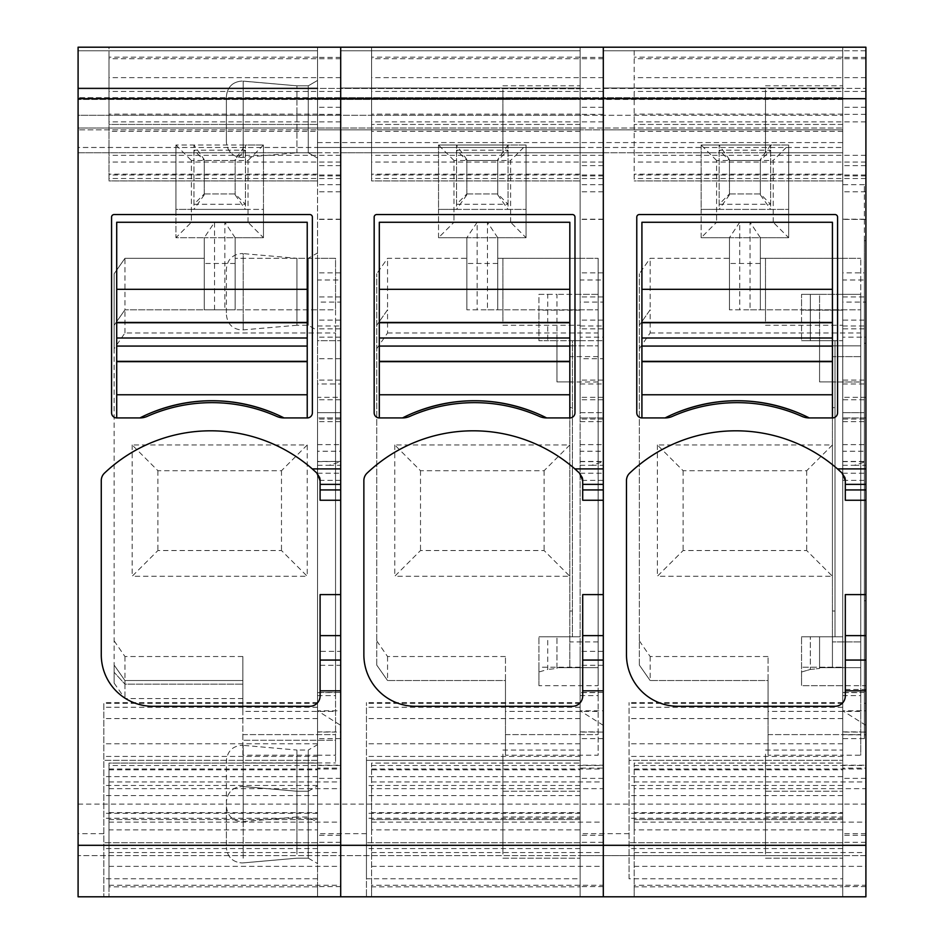 <?xml version="1.0" encoding="UTF-8"?>
<svg xmlns="http://www.w3.org/2000/svg" width="944" height="944" viewBox="0 0 944 944"><rect width="100%" height="100%" fill="white"/><g stroke="black" fill="none" stroke-linecap="round" stroke-linejoin="round"><path stroke-width="0.71" stroke-dasharray="4.72 3.54" d="M340.701 337.138L317.526 337.138L317.526 383.96L340.701 383.96L340.701 302.08L317.526 302.08L317.526 180.918L108.985 180.918L108.985 47.2L317.526 47.2L317.526 50.764L317.526 47.2L580.135 47.2L580.135 88.795L580.135 47.2L371.594 47.2L371.594 180.953L371.594 47.2M340.701 302.08L340.701 279.99L317.526 279.99M108.985 886.829L108.985 763.047L108.985 896.8L108.985 886.829L317.526 886.829L317.526 896.8L317.526 702.596L317.526 855.606L317.526 755.2L335.545 755.2L335.545 332.972L124.95 332.972L114.141 348.655L114.141 273.76L124.95 258.314L204.246 258.314L204.246 237.711L204.246 309.809L235.139 309.809L235.139 258.314L317.526 258.314L317.526 47.2L317.526 128.042L317.526 115.298L317.526 128.042L317.526 115.298L78.092 115.298L78.092 128.042L78.092 47.2L317.526 47.2L317.526 131.346L108.985 131.346L108.985 180.918M317.526 692.625L317.526 258.314L335.545 258.314L335.545 692.625L317.526 692.625L317.526 755.2L242.868 755.2L242.868 680.541L124.95 680.541L242.868 680.541L242.868 698.56L242.868 656.528L242.868 711.434L335.545 711.434M317.526 129.847L317.526 128.042L78.092 128.042L78.092 142.591L78.092 128.042L340.701 128.042L340.701 115.298L340.701 128.042L580.135 128.042L580.135 115.298L580.135 128.042L580.135 115.298L580.135 128.042L317.526 128.042L317.526 152.751L317.526 147.476L317.526 152.751L78.092 152.751L78.092 147.476L78.092 152.751L340.701 152.751L340.701 147.476L340.701 152.751L580.135 152.751L580.135 85.821L580.135 152.751L580.135 85.821L580.135 152.751L580.135 85.821L580.135 152.751L317.526 152.751L317.526 147.476L78.092 147.476L78.092 142.591L78.092 147.476L580.135 147.476L580.135 152.751L603.299 152.751L603.299 147.476L603.299 152.751L842.732 152.751L842.732 85.821L842.732 152.751L842.732 85.821L842.732 152.751L842.732 85.821L842.732 152.751L580.135 152.751L580.135 147.476L317.526 147.476L317.526 129.847L78.092 129.847L340.701 129.847L340.701 142.591L340.701 129.847L580.135 129.847L580.135 128.042L603.299 128.042L603.299 115.298L603.299 128.042L842.732 128.042L842.732 115.298L842.732 128.042L580.135 128.042L580.135 147.476L842.732 147.476L580.135 147.476L580.135 128.042L580.135 147.476L580.135 129.847L317.526 129.847M317.526 99.45L317.526 115.298L78.092 115.298L78.092 50.764L317.526 50.764L317.526 99.45L317.526 97.621L78.092 97.621L340.701 97.621L340.701 99.45L340.701 97.621L580.135 97.621L580.135 88.795L317.526 88.394L317.526 47.2L78.092 47.2L78.092 50.764L317.526 50.764L317.526 97.621L580.135 97.621L580.135 115.298L317.526 115.298L842.732 115.298L580.135 115.298L580.135 88.795L317.526 88.394L317.526 115.298L317.526 99.45L78.092 99.45L580.135 99.45L580.135 115.298L580.135 97.621L580.135 99.45L317.526 99.45M317.526 180.918L317.526 131.346M317.526 337.138L317.526 302.08M317.526 383.96L317.526 461.439L340.701 461.439L340.701 451.244L317.526 451.244M317.526 473.239L340.701 473.239L340.701 710.785L317.526 710.785L340.701 725.358L340.701 732.072L317.526 732.072L317.526 461.439M317.526 732.072L317.526 763.082L108.985 763.082M108.985 769.82L317.526 769.82L317.526 763.047L108.985 763.047M317.526 769.82L317.526 829.859L108.985 829.859M317.526 886.829L317.526 829.859M317.526 257.712L317.526 325.857L317.526 252.957L308.263 258.314L308.263 325.255L308.263 258.314L296.935 258.314L296.935 321.161L296.935 258.314L243.186 253.606L243.186 329.952L243.186 253.606L241.841 253.547C232.543 254.384 227.386 259.529 226.383 268.993L226.383 314.564L226.383 268.993M317.526 325.857L317.526 330.601L308.263 325.255L296.935 325.255L296.935 321.161M317.526 153.353L317.526 80.464L317.526 158.108L308.263 152.763L308.263 85.821L308.263 152.763L308.263 85.821L308.263 152.763L308.263 85.821L308.263 152.763L317.526 158.108L308.263 152.763L296.935 152.763L296.935 85.821L296.935 148.656M317.526 749.453L317.526 817.587L317.526 744.698L308.263 750.043L308.263 816.997L308.263 750.043L296.935 750.043L296.935 812.89L296.935 750.043L243.186 745.347L243.186 821.693L243.186 745.347L241.841 745.288C232.543 746.114 227.386 751.271 226.383 760.734L226.383 806.306L226.383 760.734M317.526 817.587L317.526 822.342L308.263 816.997L296.935 816.997L296.935 812.89M317.526 858.78L317.526 785.892L317.526 858.78M317.526 85.22L317.526 80.464L308.263 85.821L317.526 80.464L308.263 85.821L296.935 85.821L243.186 81.113L243.186 157.459L243.186 81.113L243.186 157.459L243.186 81.113L243.186 157.459L243.186 81.113L296.935 85.821L241.841 81.054C232.543 81.88 227.386 87.037 226.383 96.5L226.383 142.072L226.383 96.5C227.386 87.037 232.543 81.88 241.841 81.054C232.543 81.88 227.386 87.037 226.383 96.5M340.701 328.831L317.526 328.831L317.526 412.658L340.701 412.658L340.701 47.2L340.701 279.99M340.701 383.96L340.701 397.341L317.526 397.341M317.526 444.624L340.701 444.624L340.701 417.932L317.526 417.932L340.701 417.932L340.701 397.341M340.701 444.624L340.701 451.244M317.526 461.628L340.701 461.439M317.526 465.298L329.067 465.298L340.701 461.687L340.701 473.239M340.701 732.072L340.701 896.8L340.701 768.109L317.526 768.109L317.526 412.658L340.701 412.658L340.701 768.109M580.135 383.96L603.299 383.96L603.299 337.138L580.135 337.138L580.135 763.082L371.594 763.082L371.594 769.82L580.135 769.82L580.135 819.569L371.594 819.569L580.135 819.569L580.135 829.859L371.594 829.859L371.594 886.829L580.135 886.829L580.135 896.8L103.84 896.8L103.84 702.596L103.84 896.8M340.701 710.785L340.701 725.358M317.526 57.171L108.985 57.171L108.985 124.431L317.526 124.431L108.985 124.431L108.985 131.346M108.985 57.171L108.985 47.2M108.985 819.569L317.526 819.569L108.985 819.569M78.092 896.8L78.092 47.2L317.526 47.2L317.526 340.701L340.701 340.701L317.526 340.701L317.526 651.336L340.701 651.336L340.701 665.284L317.526 665.284L317.526 651.336M340.701 886.64L317.526 886.64L317.526 896.8L317.526 833.67L317.526 855.606L78.092 855.606L580.135 855.606L580.135 755.2L598.154 755.2L598.154 258.314L598.154 294.351L580.135 294.351L580.135 310.151L538.941 310.151L538.941 294.351L556.96 294.351L556.96 340.701L547.721 340.701L547.721 294.351L538.941 294.351L538.941 340.701L547.721 340.701M317.526 114.141L108.985 114.141M124.95 332.972L124.95 309.809L114.141 325.255L124.95 309.809L335.545 309.809L335.545 258.314L235.139 258.314L235.139 237.711L204.246 237.711L204.246 309.809L224.849 309.809L224.849 222.265L235.139 237.711L204.246 237.711L263.459 237.711L263.459 145.034L175.926 145.034L245.44 145.034L235.139 159.595L235.139 194.83L235.139 159.595M124.95 258.314L204.246 258.314L204.246 309.809L124.95 309.809L124.95 258.314L114.141 273.76L114.141 665.095L124.95 680.541L124.95 684.14L124.95 680.541L242.868 680.541L124.95 680.541L114.141 665.095L114.141 683.114L114.141 665.095L124.95 680.541L114.141 665.095L114.141 348.655M317.526 760.345L103.84 760.345L317.526 760.345M317.526 842.732L103.84 842.732L317.526 842.732M193.945 150.179L193.945 204.246L204.246 193.945L204.246 160.48L193.945 150.179L245.44 150.179L235.139 160.48L204.246 160.48L235.139 160.48M193.945 204.246L245.44 204.246L235.139 193.945L204.246 193.945L204.246 194.83L204.246 160.48M214.548 309.809L214.548 222.265L204.246 237.711L204.246 309.809L235.139 309.809L235.139 237.711L235.139 309.809L335.545 309.809L335.545 332.972M242.868 755.2L242.868 711.434M242.868 734.609L335.545 734.609L242.868 734.609M114.141 214.548A2.572 2.572 0 0 0 111.569 217.12L111.569 412.788A5.145 5.145 0 0 0 116.714 417.932L139.889 417.932A18.019 18.019 0 0 0 147.193 416.387A159.619 159.619 0 0 1 276.745 416.387A18.019 18.019 0 0 0 284.061 417.932L307.225 417.932A5.145 5.145 0 0 0 312.381 412.788L312.381 217.12A2.572 2.572 0 0 0 309.809 214.548L114.141 214.548M307.225 417.932L284.061 417.932L307.225 417.932L307.225 222.265L116.714 222.265L116.714 417.932L139.889 417.932L116.714 417.932M319.509 477.133A10.301 10.301 0 0 0 316.889 473.109A154.474 154.474 0 0 0 104.489 473.109A10.301 10.301 0 0 0 101.268 480.579L101.268 654.794A51.495 51.495 0 0 0 152.751 706.289L309.809 706.289A10.301 10.301 0 0 0 320.099 695.988L320.099 594.602M340.701 690.831L340.701 468.908M204.246 193.945L235.139 193.945M335.545 692.625L335.545 755.2M335.545 740.273L335.545 762.929L335.545 740.273L242.868 740.273L335.545 740.273M114.141 640.846L124.95 656.528L242.868 656.528M307.225 444.966L281.489 470.714L157.908 470.714L132.16 444.966L307.225 444.966L307.225 576.265L281.489 550.529L157.908 550.529L132.16 576.265L307.225 576.265M132.16 444.966L132.16 576.265M224.849 222.265L248.012 222.265L263.459 237.711L235.139 237.711L235.139 309.809L224.849 309.809M124.95 684.14L124.95 698.56L124.95 684.14L114.141 672.305L124.95 684.14L242.868 684.14L124.95 684.14M124.95 656.528L124.95 680.541M320.099 500.237L320.099 480.579M248.012 222.265L248.012 160.48L191.372 160.48L191.372 222.265L175.926 237.711L204.246 237.711L175.926 237.711L175.926 145.034L175.926 209.391L193.945 209.367L193.945 145.057L204.246 159.595M235.139 194.83L245.44 209.391L193.945 209.391L204.246 194.83M157.908 470.714L157.908 550.529M281.489 470.714L281.489 550.529M191.372 222.265L214.548 222.265M263.459 237.711L263.459 209.391L245.44 209.391L245.44 145.034L263.459 145.034L263.459 209.391L175.926 209.391L175.926 237.711M175.926 145.034L191.372 160.48M263.459 145.034L248.012 160.48M308.263 795.344L308.263 858.179L308.263 795.344M296.935 854.084L296.935 791.237L296.935 854.084M226.383 844.703L226.383 801.928L226.383 844.703M284.061 417.932L273.028 412.87A159.619 159.619 0 0 0 150.91 412.87L150.981 412.835M272.91 412.823L273.028 412.87A159.619 159.619 0 0 0 150.91 412.87L139.889 417.932M665.095 417.932L641.92 417.932L665.095 417.932A18.019 18.019 0 0 0 672.399 416.387A159.619 159.619 0 0 1 801.952 416.387A18.019 18.019 0 0 0 809.268 417.932L832.431 417.932L809.268 417.932L798.235 412.87A159.619 159.619 0 0 0 676.116 412.87L665.095 417.932L641.92 417.932L641.92 222.265L832.431 222.265L832.431 417.932A5.145 5.145 0 0 0 837.588 412.788L837.588 217.12M809.268 417.932L832.431 417.932M402.486 417.932L379.311 417.932L402.486 417.932A18.019 18.019 0 0 0 409.802 416.387A159.619 159.619 0 0 1 539.354 416.387A18.019 18.019 0 0 0 546.659 417.932L569.834 417.932L546.659 417.932L535.637 412.87A159.619 159.619 0 0 0 413.519 412.87L402.486 417.932L379.311 417.932L379.311 222.265L569.834 222.265L569.834 417.932A5.145 5.145 0 0 0 574.979 412.788L574.979 217.12M535.519 412.823L535.637 412.87A159.619 159.619 0 0 0 413.519 412.87L413.59 412.835M546.659 417.932L569.834 417.932M603.299 337.138L603.299 302.08L580.135 302.08L580.135 180.918L371.594 180.918M603.299 302.08L603.299 279.99L580.135 279.99M580.135 886.829L580.135 829.859M371.594 886.829L371.594 896.8L580.135 896.8L580.135 878.781L366.449 878.781L366.449 896.8L366.449 702.596L366.449 760.345L580.135 760.345L366.449 760.345L366.449 878.781M371.594 896.8L371.594 885.283L603.299 885.283L603.299 896.8L580.135 896.8L580.135 702.596L580.135 878.781M580.135 695.622L598.154 695.622L598.154 692.625L580.135 692.625L580.135 755.2L505.465 755.2L505.465 680.541L387.559 680.541L505.465 680.541L505.465 656.528L505.465 711.434L598.154 711.434M580.135 692.625L580.135 310.151M580.135 667.196L538.941 667.196L538.941 685.686L598.154 685.686L598.154 294.351L556.96 294.351L580.135 294.351L580.135 47.2L842.732 47.2L842.732 88.795L842.732 47.2L634.191 47.2L634.191 180.953L634.191 47.2M580.135 180.918L580.135 47.2L580.135 97.621L603.299 97.621L603.299 99.45L603.299 97.621L842.732 97.621L842.732 88.795L580.135 88.394L580.135 97.621L842.732 97.621L842.732 115.298L842.732 88.795L580.135 88.394L580.135 47.2L317.526 47.2L580.135 47.2L580.135 98.695L78.092 98.695M580.135 337.138L580.135 302.08M580.135 769.82L580.135 763.047L371.594 763.047M580.135 795.344L580.135 858.179L580.135 795.344M580.135 812.89L580.135 750.055L580.135 812.89M580.135 262.408L580.135 325.255L580.135 262.408M603.299 328.831L580.135 328.831L580.135 412.658L603.299 412.658L603.299 47.2L603.299 279.99M603.299 468.908L603.299 690.831M603.299 885.283L603.299 765.501L371.594 765.501L371.594 788.665L603.299 788.665M580.135 473.239L603.299 473.239L603.299 765.501M603.299 473.239L603.299 451.244L580.135 451.244M580.135 444.624L603.299 444.624L603.299 451.244M603.299 444.624L603.299 421.614L580.135 421.614M603.299 383.96L603.299 417.932L580.135 417.932L603.299 417.932L603.299 421.614M371.594 829.859L371.594 812.654L580.135 812.654M580.135 842.732L366.449 842.732L580.135 842.732M842.732 383.96L865.908 383.96L865.908 337.138L842.732 337.138L842.732 763.082L634.191 763.082L634.191 769.82L842.732 769.82L842.732 819.569L634.191 819.569L842.732 819.569L842.732 829.859L634.191 829.859L634.191 886.829L842.732 886.829L842.732 896.8L842.732 702.596L842.732 855.606L317.526 855.606L317.526 765.183L340.701 765.183L340.701 340.701L340.701 651.336M497.748 258.314L598.154 258.314L497.748 258.314L497.748 237.711L466.855 237.711L466.855 309.809L497.748 309.809L497.748 258.314M466.855 258.314L466.855 309.809L487.446 309.809L487.446 222.265L497.748 237.711L466.855 237.711L526.068 237.711L526.068 145.034L438.535 145.034L438.535 237.711L466.855 237.711L466.855 309.809L466.855 258.314L387.559 258.314L376.739 273.76L387.559 258.314L466.855 258.314M376.739 665.095L376.739 273.76L376.739 665.095L387.559 680.541L376.739 665.095M598.154 695.622L598.154 755.2M598.154 692.625L598.154 685.686M580.135 636.775L538.941 636.775L580.135 636.775M538.941 667.196L538.941 636.775L538.941 671.998L547.721 669.438L547.721 636.775M634.191 886.829L634.191 896.8L842.732 896.8L842.732 804.111L842.732 855.606L580.135 855.606L580.135 765.183L603.299 765.183L603.299 340.701L572.406 340.701L572.406 381.895L556.96 381.895L556.96 340.713L572.406 340.701L572.406 636.775L572.406 407.631L569.834 407.631L569.834 345.846L569.834 667.668L569.834 407.631M603.299 765.183L603.299 358.72L580.135 358.72L580.135 340.701L538.941 340.701L538.941 310.151M340.701 47.2L317.526 47.2L317.526 328.831M580.135 114.141L371.594 114.141M580.135 124.431L371.594 124.431L580.135 124.431M580.135 461.439L603.299 461.439M580.135 465.298L591.676 465.298L603.299 461.687M603.299 725.358L580.135 710.785L603.299 710.785M371.594 763.082L371.594 765.501M371.594 769.82L371.594 812.654M502.892 854.084L502.892 791.249L502.892 854.084M502.892 754.15L502.892 816.985L502.892 754.15M502.892 89.916L502.892 152.751L502.892 89.916M502.892 321.149L502.892 258.314L502.892 321.149M371.594 788.665L371.594 885.283M582.708 500.237L582.708 480.579M579.486 473.109A10.301 10.301 0 0 1 582.106 477.133M580.135 702.796A10.301 10.301 0 0 1 572.406 706.289L415.36 706.289A51.495 51.495 0 0 1 363.865 654.794L363.865 480.579A10.301 10.301 0 0 1 367.086 473.109A154.474 154.474 0 0 1 574.872 468.908M582.708 695.988L582.708 594.602M487.446 222.265L510.621 222.265L526.068 237.711L497.748 237.711L497.748 309.809L497.748 237.711L497.748 309.809L598.154 309.809L487.446 309.809M505.465 755.2L505.465 711.434M505.465 734.609L598.154 734.609L505.465 734.609M340.701 765.183L340.701 665.284M317.526 765.183L317.526 665.284M456.554 150.179L456.554 204.246L466.855 193.945L466.855 160.48L456.554 150.179L508.049 150.179L497.748 160.48L497.748 159.595L497.748 194.83L497.748 160.48L466.855 160.48L497.748 160.48M456.554 204.246L508.049 204.246L497.748 193.945L466.855 193.945L466.855 194.83L466.855 160.48M556.96 668.446L556.96 636.775L556.96 667.668L598.154 667.668L556.96 667.668L556.96 668.446L547.721 669.438M538.941 685.686L538.941 671.998M547.721 294.351L556.96 294.351L556.96 345.846L598.154 345.846L556.96 345.846L556.96 381.895L572.406 381.895L572.406 407.631M379.311 417.932A5.145 5.145 0 0 1 374.166 412.788L374.166 217.12A2.572 2.572 0 0 1 376.739 214.548L572.406 214.548M340.701 296.935L317.526 296.935M317.526 886.64L317.526 768.109M376.739 348.655L387.559 332.972L387.559 309.809L376.739 325.255L387.559 309.809L387.559 258.314M387.559 332.972L598.154 332.972M376.739 640.846L387.559 656.528L505.465 656.528M569.834 444.966L544.086 470.714L420.505 470.714L394.769 444.966L569.834 444.966L569.834 576.265L544.086 550.529L420.505 550.529L394.769 576.265L569.834 576.265M394.769 444.966L394.769 576.265M387.559 656.528L387.559 680.541M466.855 193.945L497.748 193.945M510.621 222.265L510.621 160.48L453.981 160.48L453.981 222.265L477.145 222.265L477.145 309.809M477.145 222.265L466.855 237.711L438.535 237.711L453.981 222.265M420.505 470.714L420.505 550.529M544.086 470.714L544.086 550.529M453.981 160.48L438.535 145.034L508.049 145.034L497.748 159.595M438.535 237.711L438.535 209.391L456.554 209.367L456.554 145.057L466.855 159.595M497.748 194.83L508.049 209.391L456.554 209.391L466.855 194.83M526.068 237.711L526.068 209.391L508.049 209.391L508.049 145.034L526.068 145.034L510.621 160.48M438.535 145.034L438.535 209.391L526.068 209.391L526.068 145.034M865.908 337.138L865.908 302.08L842.732 302.08L842.732 180.918L634.191 180.918M865.908 302.08L865.908 279.99L842.732 279.99M842.732 886.829L842.732 829.859M78.092 804.111L842.732 804.111L842.732 755.2L860.751 755.2L860.751 258.314L860.751 294.351L842.732 294.351L842.732 310.151L801.539 310.151L801.539 294.351L801.539 340.701L810.33 340.701L810.33 294.351L801.539 294.351L819.569 294.351L819.569 340.701L810.33 340.701L810.33 294.351L801.539 294.351L801.539 340.701L801.539 294.351L819.569 294.351L810.33 294.351L819.569 294.351L819.569 345.846L832.431 345.846L832.431 667.668L832.431 636.775L842.732 636.775L842.732 310.151L801.539 310.151L801.539 340.701L835.015 340.701L835.015 636.775L842.732 636.775L801.539 636.775L810.33 636.775L801.539 636.775L801.539 685.686L801.539 671.998L810.33 669.438L810.33 636.775L810.33 669.438L819.569 668.446L810.33 669.438L801.539 671.998L801.539 636.775L801.539 685.686L842.732 685.686L842.732 636.775L801.539 636.775L801.539 685.686L865.908 685.686L865.908 734.821L842.732 734.821L842.732 689.439L865.908 689.439M842.732 695.622L860.751 695.622L860.751 692.625L842.732 692.625L842.732 755.2L768.074 755.2L768.074 680.541L650.156 680.541L768.074 680.541L768.074 656.528L768.074 711.434L860.751 711.434M842.732 692.625L842.732 689.439M860.751 692.625L860.751 294.351L860.751 667.668L860.751 294.351L842.732 294.351L842.732 47.2L842.732 98.695L580.135 98.695L580.135 340.701L603.299 340.701L603.299 358.72M842.732 129.847L842.732 147.476L842.732 129.847L603.299 129.847L603.299 142.591L603.299 129.847L580.135 129.847L842.732 129.847M842.732 180.918L842.732 47.2L580.135 47.2L842.732 47.2L842.732 896.8L580.135 896.8L580.135 412.658L603.299 412.658L603.299 768.109L580.135 768.109M842.732 337.138L842.732 302.08M842.732 769.82L842.732 763.047L634.191 763.047M842.732 795.344L842.732 858.179L842.732 795.344M842.732 812.89L842.732 750.055L842.732 812.89M842.732 262.408L842.732 325.255L842.732 262.408M842.732 296.935L864.362 296.935L864.362 738.633L864.362 240.685L865.908 240.685L865.908 47.2L865.908 279.99M634.191 896.8L634.191 885.283L865.908 885.283L865.908 896.8L865.908 768.109L842.732 768.109M865.908 885.283L865.908 765.501L634.191 765.501L634.191 788.665L865.908 788.665M842.732 473.239L865.908 473.239L865.908 765.501M865.908 473.239L865.908 451.244L842.732 451.244M842.732 444.624L865.908 444.624L865.908 451.244M865.908 444.624L865.908 421.614L842.732 421.614M865.908 383.96L865.908 417.932L842.732 417.932L865.908 417.932L865.908 421.614M634.191 829.859L634.191 812.654L842.732 812.654M629.046 878.781L629.046 702.596L629.046 760.345L842.732 760.345L629.046 760.345L629.046 878.781L842.732 878.781M842.732 842.732L629.046 842.732L842.732 842.732M760.345 258.314L860.751 258.314L760.345 258.314L760.345 237.711L729.452 237.711L729.452 309.809L760.345 309.809L760.345 258.314M729.452 258.314L729.452 309.809L750.055 309.809L750.055 222.265L760.345 237.711L729.452 237.711L788.665 237.711L788.665 145.034L701.132 145.034L701.132 237.711L729.452 237.711L729.452 309.809L729.452 258.314L650.156 258.314L639.348 273.76L650.156 258.314L729.452 258.314M639.348 665.095L639.348 273.76L639.348 665.095L650.156 680.541L639.348 665.095M860.751 695.622L860.751 755.2M819.569 636.775L835.015 636.775L835.015 407.631L832.431 407.631L832.431 345.846L860.751 345.846L819.569 345.846L832.431 345.846L832.431 636.775L810.33 636.775L819.569 636.775L819.569 668.446L819.569 667.668L832.431 667.668L832.431 407.631L835.015 407.631L835.015 381.895L819.569 381.895L835.015 381.895L835.015 636.775L835.015 340.701L842.732 340.701L801.539 340.701L842.732 340.701L842.732 294.351L819.569 294.351L819.569 381.895L835.015 381.895L819.569 381.895L819.569 345.846L860.751 345.846L832.431 345.846L832.431 667.668L860.751 667.668L860.751 685.686L860.751 667.668L819.569 667.668L819.569 668.446L819.569 636.775L819.569 667.668L860.751 667.668L819.569 667.668L819.569 636.775M603.299 47.2L580.135 47.2L580.135 328.831M842.732 114.141L634.191 114.141M842.732 124.431L634.191 124.431L842.732 124.431M842.732 461.439L865.908 461.439M842.732 465.298L854.285 465.298L865.908 461.687M865.908 725.358L842.732 710.785L865.908 710.785M634.191 763.082L634.191 765.501M634.191 769.82L634.191 812.654M765.501 854.084L765.501 791.249L765.501 854.084M765.501 754.15L765.501 816.985L765.501 754.15M765.501 89.916L765.501 152.751L765.501 89.916M765.501 321.149L765.501 258.314L765.501 321.149M634.191 788.665L634.191 885.283M845.305 500.237L845.305 480.579M842.095 473.109A10.301 10.301 0 0 1 844.715 477.133M842.732 702.796A10.301 10.301 0 0 1 835.015 706.289L677.969 706.289A51.495 51.495 0 0 1 626.474 654.794L626.474 480.579A10.301 10.301 0 0 1 629.695 473.109A154.474 154.474 0 0 1 837.481 468.908M845.305 695.988L845.305 594.602M603.299 896.8L603.299 768.109M750.055 222.265L773.219 222.265L788.665 237.711L760.345 237.711L760.345 309.809L760.345 237.711L760.345 309.809L860.751 309.809L750.055 309.809M768.074 755.2L768.074 711.434M768.074 734.609L860.751 734.609L768.074 734.609M580.135 765.183L580.135 651.336L603.299 651.336M719.151 150.179L719.151 204.246L729.452 193.945L729.452 160.48L719.151 150.179L770.646 150.179L760.345 160.48L760.345 159.595L760.345 194.83L760.345 160.48L729.452 160.48L760.345 160.48M719.151 204.246L770.646 204.246L760.345 193.945L729.452 193.945L729.452 194.83L729.452 160.48M865.908 685.686L865.908 88.394L842.732 88.394L842.732 294.351L819.569 294.351L860.751 294.351L819.569 294.351L819.569 340.701L835.015 340.701L835.015 381.895L835.015 340.701L842.732 340.701L842.732 667.196L801.539 667.196L842.732 667.196L842.732 685.686M819.569 340.713L819.569 381.895L819.569 340.713M641.92 417.932A5.145 5.145 0 0 1 636.775 412.788L636.775 217.12A2.572 2.572 0 0 1 639.348 214.548L835.015 214.548M603.299 296.935L580.135 296.935M580.135 358.72L580.135 651.336M639.348 348.655L650.156 332.972L650.156 309.809L639.348 325.255L650.156 309.809L650.156 258.314M650.156 332.972L860.751 332.972M639.348 640.846L650.156 656.528L768.074 656.528M832.431 444.966L806.695 470.714L683.114 470.714L657.366 444.966L832.431 444.966L832.431 576.265L806.695 550.529L683.114 550.529L657.366 576.265L832.431 576.265M657.366 444.966L657.366 576.265M650.156 656.528L650.156 680.541M729.452 193.945L760.345 193.945M773.219 222.265L773.219 160.48L716.579 160.48L716.579 222.265L739.754 222.265L739.754 309.809M739.754 222.265L729.452 237.711L701.132 237.711L716.579 222.265M683.114 470.714L683.114 550.529M806.695 470.714L806.695 550.529M716.579 160.48L701.132 145.034L770.646 145.034L760.345 159.595M701.132 237.711L701.132 209.391L719.151 209.367L719.151 145.057L729.452 159.595M760.345 194.83L770.646 209.391L719.151 209.391L729.452 194.83M788.665 237.711L788.665 209.391L770.646 209.391L770.646 145.034L788.665 145.034L773.219 160.48M701.132 145.034L701.132 209.391L788.665 209.391L788.665 145.034M865.908 240.685L865.908 768.109M865.908 896.8L842.732 896.8L865.908 896.8L865.908 833.67L865.908 855.606L842.732 855.606L865.908 855.606L865.908 734.821M865.908 47.2L842.732 47.2L865.908 47.2L842.732 47.2L865.908 47.2L865.908 98.695L842.732 98.695L842.732 88.394L865.908 88.394L865.908 98.695L842.732 98.695L865.908 98.695M865.908 804.111L842.732 804.111L842.732 734.821M864.362 240.685L864.362 184.694L864.362 272.863L842.732 272.863M842.732 765.183L865.908 765.183M864.362 412.658L842.732 412.658L864.362 412.658M864.362 296.935L864.362 272.863M340.701 219.421L317.526 219.421M317.526 325.987L340.701 325.987M317.526 174.18L108.985 174.18M340.701 191.785L317.526 191.785M340.701 178.499L108.985 178.499M340.701 421.614L317.526 421.614M329.067 465.298L340.701 465.298M340.701 765.501L108.985 765.501M108.985 812.654L317.526 812.654M108.985 885.283L340.701 885.283M108.985 866.356L340.701 866.356M108.985 852.538L340.701 852.538M108.985 822.141L340.701 822.141M108.985 788.665L340.701 788.665M108.985 781.927L340.701 781.927M108.985 769.006L340.701 769.006M340.701 174.994L108.985 174.994M340.701 162.073L108.985 162.073M340.701 155.335L108.985 155.335M340.701 121.859L108.985 121.859M340.701 91.462L108.985 91.462M340.701 77.644L108.985 77.644M340.701 58.717L108.985 58.717M317.526 848.573L103.84 848.573M317.526 878.781L103.84 878.781M245.44 150.179L245.44 204.246M317.526 88.004L78.092 88.004L317.526 88.004M317.526 88.795L78.092 88.795L317.526 88.795M317.526 142.591L580.135 142.591L317.526 142.591M317.526 818.271L103.84 818.271M317.526 813.291L103.84 813.291M317.526 795.568L103.84 795.568M317.526 785.479L103.84 785.479M317.526 776.617L103.84 776.617M317.526 743.778L103.84 743.778M317.526 718.561L103.84 718.561M317.526 703.374L103.84 703.374M317.526 707.257L103.84 707.257M317.526 756.439L103.84 756.439M317.526 695.622L335.545 695.622M317.526 731.895L335.545 731.895M235.139 263.459L204.246 263.459M243.186 858.214L243.186 786.541L243.186 858.214M603.299 219.421L580.135 219.421M580.135 325.987L603.299 325.987M580.135 756.439L366.449 756.439M580.135 707.257L366.449 707.257M580.135 703.374L366.449 703.374M580.135 718.561L366.449 718.561M580.135 743.778L366.449 743.778M580.135 776.617L366.449 776.617M580.135 785.479L366.449 785.479M580.135 795.568L366.449 795.568M580.135 813.291L366.449 813.291M580.135 818.271L366.449 818.271M580.135 848.573L366.449 848.573M508.049 150.179L508.049 204.246M580.135 731.895L598.154 731.895M340.701 50.764L580.135 50.764L340.701 50.764M340.701 88.004L580.135 88.004L340.701 88.004M580.135 57.171L371.594 57.171M580.135 131.346L371.594 131.346M580.135 174.18L371.594 174.18M603.299 191.785L580.135 191.785M603.299 178.499L371.594 178.499M603.299 397.341L580.135 397.341M580.135 461.628L603.299 461.628M591.676 465.298L603.299 465.298M603.299 732.072L580.135 732.072M371.594 866.356L603.299 866.356M371.594 852.538L603.299 852.538M371.594 822.141L603.299 822.141M371.594 781.927L603.299 781.927M371.594 769.006L603.299 769.006M603.299 174.994L371.594 174.994M603.299 162.073L371.594 162.073M603.299 155.335L371.594 155.335M603.299 121.859L371.594 121.859M603.299 91.462L371.594 91.462M603.299 77.644L371.594 77.644M603.299 58.717L371.594 58.717M572.406 611.028L569.834 611.028M340.701 57.36L317.526 57.36M340.701 107.286L317.526 107.286M340.701 114.33L317.526 114.33M340.701 165.625L317.526 165.625M340.701 175.891L317.526 175.891M340.701 184.694L317.526 184.694M340.701 219.22L317.526 219.22M340.701 272.863L317.526 272.863M340.701 320.099L317.526 320.099M340.701 380.102L317.526 380.102M340.701 399.749L317.526 399.749M340.701 419.065L317.526 419.065M340.701 468.767L317.526 468.767M340.701 480.378L317.526 480.378M340.701 692.459L317.526 692.459M340.701 738.633L317.526 738.633M340.701 778.375L317.526 778.375M340.701 835.287L317.526 835.287M340.701 842.331L317.526 842.331M340.701 358.72L317.526 358.72M497.748 263.459L466.855 263.459M598.154 356.62L569.834 356.62M598.154 381.978L569.834 381.978M598.154 641.92L569.834 641.92M865.908 219.421L842.732 219.421M842.732 325.987L865.908 325.987M842.732 756.439L629.046 756.439M842.732 707.257L629.046 707.257M842.732 703.374L629.046 703.374M842.732 718.561L629.046 718.561M842.732 743.778L629.046 743.778M842.732 776.617L629.046 776.617M842.732 785.479L629.046 785.479M842.732 795.568L629.046 795.568M842.732 813.291L629.046 813.291M842.732 818.271L629.046 818.271M842.732 848.573L629.046 848.573M770.646 150.179L770.646 204.246M842.732 731.895L860.751 731.895M603.299 50.764L842.732 50.764L603.299 50.764M603.299 88.004L842.732 88.004L603.299 88.004M842.732 99.45L580.135 99.45L842.732 99.45M842.732 142.591L580.135 142.591L842.732 142.591M842.732 57.171L634.191 57.171M842.732 131.346L634.191 131.346M842.732 174.18L634.191 174.18M865.908 191.785L842.732 191.785M865.908 178.499L634.191 178.499M865.908 397.341L842.732 397.341M842.732 461.628L865.908 461.628M854.285 465.298L865.908 465.298M865.908 732.072L842.732 732.072M634.191 866.356L865.908 866.356M634.191 852.538L865.908 852.538M634.191 822.141L865.908 822.141M634.191 781.927L865.908 781.927M634.191 769.006L865.908 769.006M865.908 174.994L634.191 174.994M865.908 162.073L634.191 162.073M865.908 155.335L634.191 155.335M865.908 121.859L634.191 121.859M865.908 91.462L634.191 91.462M865.908 77.644L634.191 77.644M865.908 58.717L634.191 58.717M603.299 886.64L580.135 886.64M603.299 665.284L580.135 665.284M835.015 611.028L832.431 611.028L835.015 611.028M603.299 57.36L580.135 57.36M603.299 107.286L580.135 107.286M603.299 114.33L580.135 114.33M603.299 165.625L580.135 165.625M603.299 175.891L580.135 175.891M603.299 184.694L580.135 184.694M603.299 219.22L580.135 219.22M603.299 272.863L580.135 272.863M603.299 320.099L580.135 320.099M603.299 380.102L580.135 380.102M603.299 399.749L580.135 399.749M603.299 419.065L580.135 419.065M603.299 468.767L580.135 468.767M603.299 480.378L580.135 480.378M603.299 692.459L580.135 692.459M603.299 738.633L580.135 738.633M603.299 778.375L580.135 778.375M603.299 835.287L580.135 835.287M603.299 842.331L580.135 842.331M760.345 263.459L729.452 263.459M860.751 356.62L832.431 356.62L860.751 356.62M860.751 381.978L832.431 381.978L860.751 381.978M860.751 641.92L832.431 641.92L860.751 641.92M864.362 343.274L865.908 343.274M864.362 600.726L865.908 600.726M864.362 703.315L865.908 703.315M864.362 738.633L842.732 738.633M865.908 778.375L842.732 778.375M865.908 835.287L842.732 835.287M865.908 842.331L842.732 842.331M865.908 886.64L842.732 886.64M865.908 50.764L842.732 50.764L865.908 50.764M865.908 57.36L842.732 57.36M865.908 107.286L842.732 107.286M865.908 114.33L842.732 114.33M865.908 165.625L842.732 165.625M865.908 175.891L842.732 175.891M864.362 184.694L842.732 184.694M864.362 692.459L842.732 692.459M864.362 480.378L842.732 480.378M864.362 468.767L842.732 468.767M864.362 419.065L842.732 419.065M864.362 399.749L842.732 399.749M864.362 380.102L842.732 380.102M864.362 328.831L842.732 328.831M864.362 320.099L842.732 320.099M864.362 219.22L842.732 219.22M317.526 180.953L108.985 180.953M103.84 833.67L78.092 833.67M317.526 702.596L103.84 702.596M242.868 762.929L335.545 762.929M114.141 683.114L124.95 698.56L242.868 698.56M308.263 791.237L317.526 785.892L308.263 791.237L296.935 791.237L243.186 786.541L296.935 791.237L308.263 791.237M308.263 858.179L317.526 863.536L308.263 858.179L296.935 858.179L243.186 862.887L296.935 858.179L308.263 858.179M308.263 85.821L296.935 85.821L308.263 85.821M296.935 152.763L308.263 152.763L296.935 152.763L241.841 157.518C232.543 156.692 227.386 151.536 226.383 142.072C227.386 151.536 232.543 156.692 241.841 157.518C232.543 156.692 227.386 151.536 226.383 142.072M296.935 325.255L241.841 330.011C232.543 329.185 227.386 324.04 226.383 314.564M296.935 816.997L241.841 821.752C232.543 820.926 227.386 815.769 226.383 806.306M241.841 786.482L243.186 786.541L241.841 786.482C232.543 787.308 227.386 792.464 226.383 801.928C227.386 792.464 232.543 787.308 241.841 786.482M241.841 862.946L243.186 862.887L241.841 862.946C232.543 862.12 227.386 856.963 226.383 847.5C227.386 856.963 232.543 862.12 241.841 862.946M580.135 702.596L366.449 702.596M366.449 833.67L317.526 833.67M580.135 180.953L371.594 180.953M502.892 858.179L580.135 858.179L502.892 858.179M502.892 791.249L580.135 791.249L502.892 791.249M502.892 750.055L580.135 750.055M502.892 816.985L580.135 816.985M502.892 85.821L580.135 85.821M502.892 152.751L580.135 152.751M502.892 325.255L580.135 325.255M502.892 258.314L580.135 258.314M842.732 702.596L629.046 702.596M629.046 833.67L580.135 833.67M842.732 180.953L634.191 180.953M765.501 858.179L842.732 858.179L765.501 858.179M765.501 791.249L842.732 791.249L765.501 791.249M765.501 750.055L842.732 750.055M765.501 816.985L842.732 816.985M765.501 85.821L842.732 85.821M765.501 152.751L842.732 152.751M765.501 325.255L842.732 325.255M765.501 258.314L842.732 258.314M865.908 833.67L842.732 833.67"/><path stroke-width="1.42" d="M340.701 660.057L320.099 660.057L320.099 695.988A10.301 10.301 0 0 1 309.809 706.289L152.751 706.289A51.495 51.495 0 0 1 101.268 654.794L101.268 480.579A10.301 10.301 0 0 1 104.489 473.109A154.474 154.474 0 0 1 312.275 468.908L340.701 468.908L340.701 47.2L78.092 47.2L78.092 896.8L340.701 896.8L340.701 845.305L78.092 845.305M320.099 690.831L340.701 690.831L340.701 845.305L340.701 98.695L865.908 98.695L865.908 896.8L108.985 896.8M103.84 896.8L78.092 896.8M307.225 322.742L116.714 322.742L116.714 222.265L307.225 222.265L307.225 417.932A5.145 5.145 0 0 0 312.381 412.788L312.381 217.12A2.572 2.572 0 0 0 309.809 214.548L114.141 214.548A2.572 2.572 0 0 0 111.569 217.12L111.569 412.788A5.145 5.145 0 0 0 116.714 417.932L139.889 417.932A18.019 18.019 0 0 0 147.193 416.387A159.619 159.619 0 0 1 276.745 416.387A18.019 18.019 0 0 0 284.061 417.932A159.619 159.619 0 0 0 139.889 417.932M307.225 417.932L284.061 417.932M312.275 468.908L316.889 473.109L320.099 480.579L320.099 500.237L340.701 500.237M320.099 660.057L320.099 594.602L340.701 594.602M319.509 477.133A10.301 10.301 0 0 1 320.099 480.579M116.714 322.742L116.714 417.932M150.91 412.87C191.585 396.716 232.295 396.716 273.028 412.87M641.92 346.07L832.431 346.07L832.431 322.742L641.92 322.742L641.92 417.932L665.095 417.932A18.019 18.019 0 0 0 672.399 416.387A159.619 159.619 0 0 1 801.952 416.387A18.019 18.019 0 0 0 809.268 417.932A159.619 159.619 0 0 0 665.095 417.932M641.92 289.324L641.92 222.265L832.431 222.265L832.431 289.324L641.92 289.324L641.92 322.435L832.431 322.435L832.431 289.324M832.431 346.07L832.431 361.658L641.92 361.658M641.92 417.932A5.145 5.145 0 0 1 636.775 412.788L636.775 217.12A2.572 2.572 0 0 1 639.348 214.548L835.015 214.548A2.572 2.572 0 0 1 837.588 217.12L837.588 412.788A5.145 5.145 0 0 1 832.431 417.932L832.431 361.658M676.116 412.87C716.791 396.716 757.501 396.716 798.235 412.87M379.311 346.07L569.834 346.07L569.834 322.742L379.311 322.742L379.311 417.932L402.486 417.932A18.019 18.019 0 0 0 409.802 416.387A159.619 159.619 0 0 1 539.354 416.387A18.019 18.019 0 0 0 546.659 417.932A159.619 159.619 0 0 0 402.486 417.932M379.311 289.324L379.311 222.265L569.834 222.265L569.834 289.324L379.311 289.324L379.311 322.435L569.834 322.435L569.834 289.324M569.834 346.07L569.834 361.658L379.311 361.658M379.311 417.932A5.145 5.145 0 0 1 374.166 412.788L374.166 217.12A2.572 2.572 0 0 1 376.739 214.548L572.406 214.548A2.572 2.572 0 0 1 574.979 217.12L574.979 412.788A5.145 5.145 0 0 1 569.834 417.932L569.834 361.658M413.519 412.87C454.194 396.716 494.904 396.716 535.637 412.87M603.299 660.057L582.708 660.057L582.708 690.831L603.299 690.831L603.299 845.305L865.908 845.305M340.701 896.8L340.701 845.305L603.299 845.305L603.299 896.8L603.299 47.2L340.701 47.2L340.701 98.695L78.092 98.695M865.908 98.695L865.908 47.2L603.299 47.2L603.299 468.908L574.872 468.908A154.474 154.474 0 0 0 367.086 473.109A10.301 10.301 0 0 0 363.865 480.579L363.865 654.794A51.495 51.495 0 0 0 415.36 706.289L572.406 706.289A10.301 10.301 0 0 0 582.708 695.988A10.301 10.301 0 0 1 580.135 702.796M603.299 594.602L582.708 594.602L582.708 660.057M582.708 690.831L582.708 695.988M569.834 417.932L546.659 417.932M579.486 473.109A154.474 154.474 0 0 0 574.872 468.908L579.486 473.109L582.708 480.579L582.708 500.237L603.299 500.237M582.106 477.133A10.301 10.301 0 0 1 582.708 480.579M574.979 217.12A2.572 2.572 0 0 0 572.406 214.548M865.908 594.602L845.305 594.602L845.305 695.988A10.301 10.301 0 0 1 842.732 702.796M865.908 468.908L837.481 468.908A154.474 154.474 0 0 0 629.695 473.109A10.301 10.301 0 0 0 626.474 480.579L626.474 654.794A51.495 51.495 0 0 0 677.969 706.289L835.015 706.289A10.301 10.301 0 0 0 845.305 695.988M832.431 417.932L809.268 417.932M842.095 473.109A154.474 154.474 0 0 0 837.481 468.908L842.095 473.109L845.305 480.579L845.305 500.237L865.908 500.237M844.715 477.133A10.301 10.301 0 0 1 845.305 480.579M837.588 217.12A2.572 2.572 0 0 0 835.015 214.548M340.701 484.355L320.099 484.355M340.701 489.936L320.099 489.936M340.701 635.631L320.099 635.631M307.225 289.324L116.714 289.324M307.225 322.435L116.714 322.435M307.225 338.011L116.714 338.011M307.225 346.07L116.714 346.07M307.225 361.351L116.714 361.351M307.225 361.658L116.714 361.658M307.225 394.769L116.714 394.769M832.431 338.011L641.92 338.011M832.431 361.351L641.92 361.351M832.431 394.769L641.92 394.769M569.834 338.011L379.311 338.011M569.834 361.351L379.311 361.351M569.834 394.769L379.311 394.769M603.299 635.631L582.708 635.631M603.299 484.355L582.708 484.355M603.299 489.936L582.708 489.936M865.908 635.631L845.305 635.631M865.908 660.057L845.305 660.057M865.908 690.831L845.305 690.831M865.908 484.355L845.305 484.355M865.908 489.936L845.305 489.936"/></g></svg>
